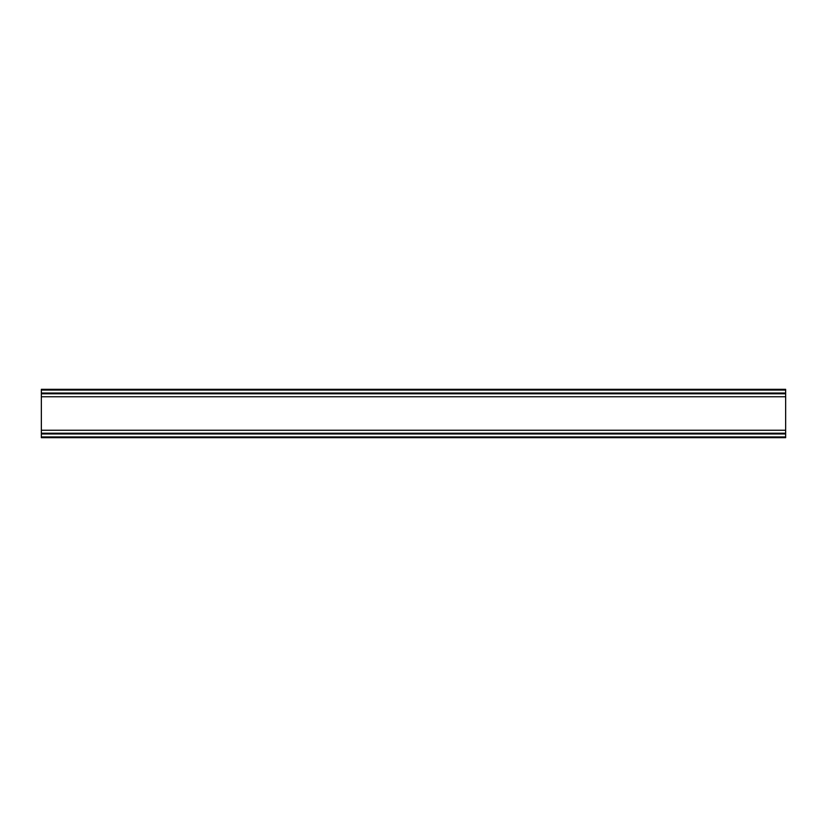 <?xml version="1.0" encoding="UTF-8"?>
<svg xmlns="http://www.w3.org/2000/svg" width="827" height="827" viewBox="0 0 827 827"><rect width="100%" height="100%" fill="white"/><g stroke="black" fill="none" stroke-linecap="round" stroke-linejoin="round"><path stroke-width="1.24" d="M41.35 433.224L41.35 393.776L785.65 393.776L785.65 437.69L41.35 437.69L41.35 433.224L785.65 433.224M41.35 393.776L41.35 389.31L785.65 389.31L785.65 393.776M41.35 430.247L785.65 430.247M41.35 396.753L785.65 396.753M41.35 393.032L785.65 393.032M41.35 390.055L785.65 390.055M41.35 436.945L785.65 436.945M41.35 433.968L785.65 433.968"/></g></svg>
